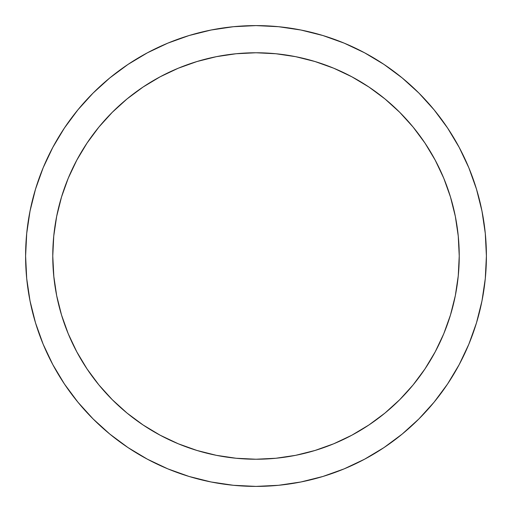 <?xml version="1.0" encoding="UTF-8"?>
<svg xmlns="http://www.w3.org/2000/svg" width="512" height="512" viewBox="0 0 512 512"><rect width="100%" height="100%" fill="white"/><g stroke="black" fill="none" stroke-linecap="round" stroke-linejoin="round"><path stroke-width="0.77" d="M25.6 256A230.4 230.4 0 0 1 256 25.6A230.4 230.4 0 0 1 486.4 256L485.293 233.414L481.971 211.053L476.48 189.12L468.864 167.827L459.194 147.392L447.571 127.994L434.099 109.837L418.918 93.082L402.163 77.901L384.006 64.429L364.608 52.806L344.173 43.136L322.88 35.52L300.947 30.029L278.586 26.707L256 25.6L233.414 26.707L211.053 30.029L189.12 35.52L167.827 43.136L147.392 52.806L127.994 64.429L109.837 77.901L93.082 93.082L77.901 109.837L64.429 127.994L52.806 147.392L43.136 167.827L35.52 189.12L30.029 211.053L26.707 233.414L25.6 256L26.707 278.586L30.029 300.947L35.52 322.88L43.136 344.173L52.806 364.608L64.429 384.006L77.901 402.163L93.082 418.918L109.837 434.099L127.994 447.571L147.392 459.194L167.827 468.864L189.12 476.48L211.053 481.971L233.414 485.293L256 486.4L278.586 485.293L300.947 481.971L322.88 476.48L344.173 468.864L364.608 459.194L384.006 447.571L402.163 434.099L418.918 418.918L434.099 402.163L447.571 384.006L459.194 364.608L468.864 344.173L476.48 322.88L481.971 300.947L485.293 278.586L486.4 256A230.4 230.4 0 0 1 256 486.4A230.4 230.4 0 0 1 25.6 256M455.328 216.352L458.253 236.077L459.232 256A203.232 203.232 0 0 1 256 459.232A203.232 203.232 0 0 1 52.768 256A203.232 203.232 0 0 1 256 52.768A203.232 203.232 0 0 1 459.232 256L458.253 275.923L455.328 295.648L450.477 314.995L443.763 333.773L435.232 351.802L424.979 368.909L413.101 384.928L399.706 399.706L384.928 413.101L368.909 424.979L351.802 435.232L333.773 443.763L314.995 450.477L295.648 455.328L275.923 458.253L256 459.232L236.077 458.253L216.352 455.328L197.005 450.477L178.227 443.763L160.198 435.232L143.091 424.979L127.072 413.101L112.294 399.706L98.899 384.928L87.021 368.909L76.768 351.802L68.237 333.773L61.523 314.995L56.672 295.648L53.747 275.923L52.768 256L53.747 236.077L56.672 216.352L61.523 197.005L68.237 178.227L76.768 160.198L87.021 143.091L98.899 127.072L112.294 112.294L127.072 98.899L143.091 87.021L160.198 76.768L178.227 68.237L197.005 61.523L216.352 56.672L236.077 53.747L256 52.768L275.923 53.747L295.648 56.672L314.995 61.523L333.773 68.237L351.802 76.768L368.909 87.021L384.928 98.899L399.706 112.294L413.101 127.072L424.979 143.091L435.232 160.198L443.763 178.227L450.477 197.005L455.328 216.352L458.253 236.077L459.232 256L458.253 275.923L455.328 295.648L450.477 314.995M53.773 276.179L53.798 276.422A203.232 203.232 0 0 0 54.182 279.949L54.144 279.597A203.232 203.232 0 0 0 54.221 280.25L54.15 279.661M54.362 281.376L54.266 280.602A203.232 203.232 0 0 0 54.317 281.03A203.232 203.232 0 0 1 54.266 280.602L54.202 280.058M54.118 279.354A203.232 203.232 0 0 1 54.08 279.034L54.118 279.354A203.232 203.232 0 0 1 54.08 279.034L54.285 280.774A203.232 203.232 0 0 1 54.272 280.666A203.232 203.232 0 0 0 54.285 280.774L56.666 295.59M53.619 274.534L53.722 275.622A203.232 203.232 0 0 0 53.734 275.802A203.232 203.232 0 0 1 53.715 275.603L53.734 275.77A203.232 203.232 0 0 0 53.734 275.802M54.259 280.544A203.232 203.232 0 0 1 54.24 280.422L54.259 280.544A203.232 203.232 0 0 1 54.24 280.422L54.259 280.544A203.232 203.232 0 0 1 54.24 280.422L54.182 279.949L54.24 280.422M54.054 278.822A203.232 203.232 0 0 1 54.01 278.394L54.054 278.822A203.232 203.232 0 0 1 54.01 278.394L54.016 278.47M53.83 276.755L53.926 277.626M54.362 281.402L54.266 280.602A203.232 203.232 0 0 0 54.317 281.03A203.232 203.232 0 0 1 54.285 280.774L54.374 281.466M54.189 279.974L54.285 280.774A203.232 203.232 0 0 1 54.266 280.627L54.138 279.52A203.232 203.232 0 0 1 54.125 279.437A203.232 203.232 0 0 0 54.208 280.154L54.208 280.128M54.182 279.904L54.182 279.949A203.232 203.232 0 0 1 54.106 279.258A203.232 203.232 0 0 0 54.182 279.949L54.208 280.16M54.067 278.938L53.978 278.15M53.965 278.003L54.01 278.394A203.232 203.232 0 0 0 54.01 278.426L54.01 278.426A203.232 203.232 0 0 1 54.01 278.394L53.766 276.102M52.768 256.064L53.856 276.986M53.67 275.085L53.6 274.33M53.549 273.773L53.67 275.104M52.87 249.587L52.858 249.926L52.87 249.587M459.232 255.827A203.232 203.232 0 0 0 455.334 216.41M455.315 216.288A203.232 203.232 0 0 0 413.197 127.194M412.998 126.95A203.232 203.232 0 0 0 295.712 56.685M295.59 56.666A203.232 203.232 0 0 0 256.173 52.768M255.827 52.768A203.232 203.232 0 0 0 216.41 56.666M216.288 56.685A203.232 203.232 0 0 0 127.194 98.803M126.95 99.002A203.232 203.232 0 0 0 56.685 216.288M54.643 228.448A203.232 203.232 0 0 1 54.694 228.077L54.643 228.448A203.232 203.232 0 0 1 54.701 228.032L56.666 216.41A203.232 203.232 0 0 0 54.643 228.448L54.47 229.773M53.645 237.197A203.232 203.232 0 0 0 53.453 239.334A203.232 203.232 0 0 1 53.645 237.197A203.232 203.232 0 0 0 53.286 241.523M53.267 241.818L53.197 242.79A203.232 203.232 0 0 0 53.158 243.469L53.139 243.789M54.208 231.853L53.984 233.83A203.232 203.232 0 0 0 53.062 245.133L52.96 247.155A203.232 203.232 0 0 0 52.954 247.373A203.232 203.232 0 0 1 52.96 247.155A203.232 203.232 0 0 0 52.954 247.373L52.954 247.373A203.232 203.232 0 0 1 52.96 247.155A203.232 203.232 0 0 0 52.954 247.373A203.232 203.232 0 0 1 52.96 247.155A203.232 203.232 0 0 0 52.954 247.373A203.232 203.232 0 0 0 52.915 248.256A203.232 203.232 0 0 0 52.838 250.758A203.232 203.232 0 0 1 52.915 248.256A203.232 203.232 0 0 0 52.864 249.824A203.232 203.232 0 0 1 52.915 248.256A203.232 203.232 0 0 0 52.864 249.824A203.232 203.232 0 0 1 52.915 248.256A203.232 203.232 0 0 0 52.838 250.758A203.232 203.232 0 0 1 52.915 248.256A203.232 203.232 0 0 0 52.87 249.696M52.794 252.947L52.768 255.366M54.208 231.878L54.163 232.224A203.232 203.232 0 0 1 54.176 232.122A203.232 203.232 0 0 0 54.163 232.224A203.232 203.232 0 0 1 54.176 232.122L54.387 230.394M54.426 230.131L54.522 229.395A203.232 203.232 0 0 0 54.278 231.29A203.232 203.232 0 0 1 54.317 230.97M54.413 230.195L54.253 231.482M54.464 229.83L54.522 229.376A203.232 203.232 0 0 0 54.278 231.29A203.232 203.232 0 0 1 54.317 230.95L54.278 231.277L54.317 230.95A203.232 203.232 0 0 0 54.278 231.29A203.232 203.232 0 0 1 54.317 230.95M53.062 245.133L53.158 243.469M54.272 231.36L54.336 230.81M53.939 234.24L53.882 234.778M476.48 189.12L468.864 167.827M384.006 64.429L364.608 52.806M189.12 35.52L167.827 43.136M64.429 127.994L52.806 147.392M35.52 322.88L43.136 344.173M127.994 447.571L147.392 459.194M322.88 476.48L344.173 468.864M447.571 384.006L459.194 364.608M56.672 216.352L61.523 197.005M68.237 178.227L76.768 160.198L87.021 143.091L98.899 127.072L112.294 112.294M127.072 98.899L143.091 87.021M216.352 56.672L236.077 53.747L256 52.768L275.923 53.747L295.648 56.672L314.995 61.523M333.773 68.237L351.802 76.768L368.909 87.021L384.928 98.899L399.706 112.294M413.101 127.072L424.979 143.091M443.763 333.773L435.232 351.802L424.979 368.909L413.101 384.928L399.706 399.706M384.928 413.101L368.909 424.979M295.648 455.328L275.923 458.253L256 459.232L236.077 458.253L216.352 455.328L197.005 450.477M178.227 443.763L160.198 435.232L143.091 424.979L127.072 413.101L112.294 399.706M98.899 384.928L87.021 368.909M54.176 232.122A203.232 203.232 0 0 0 54.163 232.224A203.232 203.232 0 0 1 54.176 232.122A203.232 203.232 0 0 0 54.163 232.224L53.984 233.83M53.997 233.709L53.766 235.878M54.477 229.702L54.522 229.376M53.453 239.334L53.216 242.496M53.536 273.619L53.434 272.403M53.722 275.635L53.69 275.283M53.555 273.85L53.632 274.72M52.838 250.758L52.774 254.912M52.781 253.722L52.806 252.032M53.798 276.422L53.715 275.603L53.798 276.422A203.232 203.232 0 0 0 53.805 276.493L53.798 276.422A203.232 203.232 0 0 0 54.182 279.949L54.01 278.426M53.894 277.325L53.83 276.749L53.894 277.325M53.453 272.621L53.491 273.088M52.845 250.528L52.832 251.053M52.794 252.928L52.774 255.232M52.832 251.066L52.851 250.362M54.259 280.582L54.221 280.25M54.182 279.949A203.232 203.232 0 0 1 54.106 279.258A203.232 203.232 0 0 0 54.125 279.43A203.232 203.232 0 0 0 54.138 279.52M53.504 273.286L53.472 272.864M53.568 273.997L53.606 274.4M54.106 279.238L53.978 278.099M53.85 276.934L54.086 279.098L53.85 276.934M53.587 274.202L53.53 273.581"/></g></svg>
